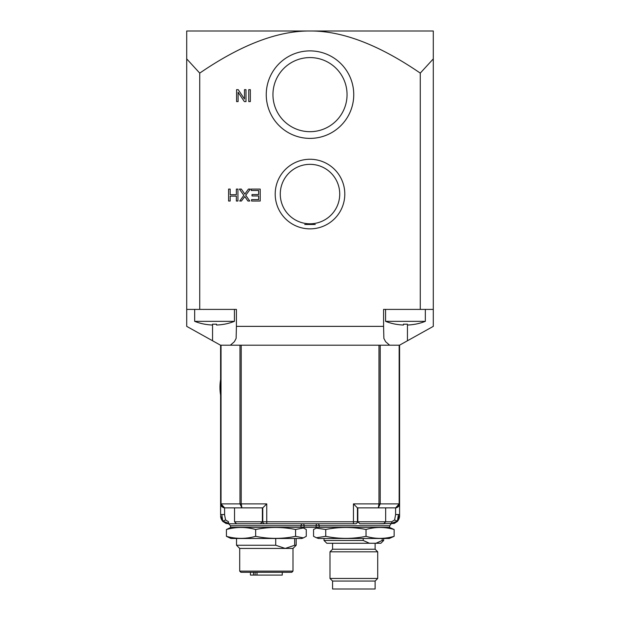 <?xml version="1.0" encoding="UTF-8"?>
<svg xmlns="http://www.w3.org/2000/svg" width="620" height="620" viewBox="0 0 620 620"><rect width="100%" height="100%" fill="white"/><g stroke="black" fill="none" stroke-linecap="round" stroke-linejoin="round"><path stroke-width="0.93" d="M220.612 345.201L220.612 514.538L221.774 514.538L222.812 521.164L220.612 515.817A7.952 7.952 0 0 0 220.883 517.878A7.952 7.952 0 0 1 220.612 515.817M399.094 518.583A7.952 7.952 0 0 0 399.59 515.817L399.59 345.201L220.511 345.201L186.705 326.36L186.705 309.403L236.422 309.403L236.422 326.36L383.579 326.36L383.579 309.403L433.295 309.403L433.295 326.36L399.489 345.201L407.441 340.767L407.441 325.043A54.188 54.188 0 0 0 415.392 324.159L415.392 324.19A54.219 54.219 0 0 0 425.336 321.338L425.336 309.403M225.587 519.971L228.571 521.784L228.571 523.195L222.812 521.164L225.587 519.971L224.595 515.026L224.587 507.865L221.038 503.889L221.038 345.201M221.774 514.538L224.587 514.538M222.812 521.164L226.215 523.543L222.72 521.374L220.883 517.878A7.952 7.952 0 0 0 221.108 518.583M228.571 523.195L228.571 523.776L225.951 523.466M222.727 521.226A7.952 7.952 0 0 1 220.883 517.878L222.72 521.374M300.987 527.357L304.11 527.357L304.11 525.76L300.987 525.76L300.987 527.357L230.555 527.357L230.555 525.76L300.987 525.76A1.992 1.922 90 0 1 302.917 523.776A1.992 1.201 -90 0 1 304.11 525.76L316.091 525.76A1.992 1.201 90 0 1 317.285 523.776A1.992 1.922 -90 0 1 319.207 525.76L389.647 525.76L391.631 523.195L397.381 521.164L394.243 523.466L397.482 521.374L399.319 517.878A7.952 7.952 0 0 1 397.466 521.226M394.243 523.466L377.712 523.776M248.45 523.776L355.438 523.776A1.992 1.992 0 0 0 357.43 521.784L357.43 507.865L395.606 507.865L395.606 514.538L398.42 514.538L397.381 521.164L394.615 519.971L391.631 521.784L357.825 521.784L359.817 523.776L383.679 523.776L385.663 521.784L385.663 507.865M391.631 523.195L391.631 521.784M395.606 514.538L394.615 519.971M397.381 521.164L399.59 515.026M398.42 514.538L399.59 514.538M347.053 94.635A37.053 37.053 0 0 0 310 57.582A37.053 37.053 0 0 0 272.947 94.635A37.053 37.053 0 0 0 310 131.688A37.053 37.053 0 0 0 347.053 94.635M353.749 94.635A43.749 43.749 0 0 1 310 138.384A43.749 43.749 0 0 1 266.251 94.635A43.749 43.749 0 0 1 310 50.886A43.749 43.749 0 0 1 353.749 94.635M389.654 345.201L385.625 341.721L383.873 338.404L383.579 326.36M236.422 326.36L236.127 338.404L234.376 341.721L230.346 345.201M315.27 224.494L304.738 224.494L315.27 224.494M250.441 572.299L250.441 575.081L253.479 575.081L253.479 572.299M256.998 572.299L256.998 575.081L282.263 575.081L282.263 572.299M303.405 537.889L301.746 538.493L230.95 538.493L226.424 536.331C236.166 539.043 245.908 539.043 255.649 536.331C268.964 539.043 282.271 539.043 295.577 536.331L303.405 537.889L306.272 536.331L306.272 529.511L303.405 527.961L295.577 529.511C282.271 526.798 268.964 526.798 255.649 529.511C245.908 526.798 236.166 526.798 226.424 529.511L230.95 527.357M295.577 536.331L295.577 529.511M226.424 536.331L226.424 529.511M255.649 536.331L255.649 529.511M394.142 536.331L389.244 538.493L318.455 538.493L316.394 537.741L325.733 536.331C339.163 539.043 352.594 539.043 366.025 536.331C375.402 539.043 384.772 539.043 394.142 536.331L394.142 529.511C384.772 526.798 375.402 526.798 366.025 529.511C352.594 526.798 339.163 526.798 325.733 529.511L316.394 528.101L313.557 529.511L313.557 536.331L316.394 537.741M389.244 527.357L394.142 529.511M366.025 536.331L366.025 529.511M325.733 536.331L325.733 529.511M304.11 527.357L316.091 527.357L316.091 525.76L319.207 525.76L319.207 527.357L389.647 527.357L389.647 525.76M230.555 525.76L228.571 523.776L260.385 523.776L262.376 521.784L234.531 521.784L236.522 523.776M316.091 527.357L319.207 527.357M223.084 507.563L220.612 503.889L224.579 507.865L241.909 507.865L241.211 503.889L241.211 345.201M239.979 345.201L239.979 503.889L241.909 507.865L262.772 507.865L266.747 503.889L220.612 503.889L221.766 506.695L224.572 507.865L222.999 507.524M378.983 345.201L378.983 503.889L378.293 507.865L380.215 503.889L380.215 345.201M399.164 345.201L399.164 503.889L395.669 507.865L399.59 503.889L399.59 345.201M395.669 507.865L398.428 506.695L399.59 503.889L353.454 503.889L357.43 507.865M264.763 523.776A1.992 1.992 0 0 1 262.772 521.784L262.376 521.784L262.376 507.865M262.772 507.865L262.772 521.784L266.747 521.784L266.747 503.889M399.59 515.817A7.952 7.952 0 0 1 399.319 517.878L397.482 521.374L393.987 523.543M220.612 503.889L220.612 515.026M357.825 507.865L357.825 521.784M425.336 321.338L385.57 321.338A54.219 54.219 0 0 0 395.506 324.19L395.506 324.159A54.188 54.188 0 0 0 403.465 325.043L403.465 324.159A53.305 53.305 0 0 0 407.441 324.159M403.465 325.043L403.465 324.159M212.559 324.159L212.559 325.043L212.559 324.159A53.305 53.305 0 0 0 216.535 324.159L216.535 325.043A54.188 54.188 0 0 0 224.494 324.159L224.494 324.19A54.219 54.219 0 0 0 234.43 321.338L194.665 321.338A54.219 54.219 0 0 0 204.608 324.19L204.608 324.159A54.188 54.188 0 0 0 212.559 325.043L212.559 340.767L220.511 345.201M248.76 101.595L248.76 89.66L250.34 89.66L250.34 101.595L248.76 101.595M228.586 201.027L228.586 189.092L230.167 189.092L230.167 194.711L236.352 194.711L236.352 189.092L237.933 189.092L237.933 201.027L236.352 201.027L236.352 196.121L230.167 196.121L230.167 201.027L228.586 201.027M244.35 193.347L244.846 194.083L248.426 189.092L250.333 189.092L245.722 195.277L249.783 201.027L247.915 201.027L244.776 196.509L241.436 201.027L239.715 201.027L243.854 195.347L239.39 189.092L241.327 189.092L244.846 194.083L245.412 193.231M245.729 197.966L244.776 196.509L243.823 197.85M252.015 195.967L252.015 194.556L258.625 194.556L258.625 190.503L251.294 190.503L251.294 189.092L260.206 189.092L260.206 201.027L251.565 201.027L251.565 199.617L258.625 199.617L258.625 195.967L252.015 195.967M236.592 101.595L236.592 89.66L238.212 89.66L244.481 99.029L244.481 89.66L245.993 89.66L245.993 101.595L244.373 101.595L238.096 92.225L238.096 101.595L236.592 101.595M263.066 31L356.934 31M310 31L433.295 31L433.295 58.892L420.267 73.114C378.897 44.779 342.139 30.744 310 31C277.861 30.744 241.103 44.779 199.733 73.114L186.705 58.892L186.705 31L310 31M433.295 58.892L433.295 309.403M420.267 73.114L420.267 309.403M199.733 73.114L199.733 309.403M275.203 194.068A34.797 34.797 0 0 1 310 159.263A34.797 34.797 0 0 1 344.798 194.068A34.797 34.797 0 0 1 310 228.865A34.797 34.797 0 0 1 275.203 194.068M186.705 58.892L186.705 309.403M339.729 194.068A29.729 29.729 0 0 0 310 164.339A29.729 29.729 0 0 0 280.271 194.068A29.729 29.729 0 0 0 310 223.797A29.729 29.729 0 0 0 339.729 194.068M216.535 325.043L216.535 324.159M382.168 538.493L382.168 540.477L375.96 543.26L369.427 543.26L363.212 540.477L324.02 540.477L324.02 538.493M375.96 543.26L380.897 543.26L383.679 540.477L382.168 540.477M363.212 540.477L363.212 538.493M375.123 581.048L332.568 581.048L332.568 589L375.123 589L375.123 581.048L377.712 578.46L377.712 551.816L329.987 551.816L329.987 578.46L377.712 578.46M324.02 540.477L326.802 543.26L369.427 543.26M329.987 551.816L332.568 549.227L375.123 549.227L377.712 551.816M239.7 571.105L240.893 572.299L291.803 572.299L292.997 571.105L239.7 571.105L239.7 548.437L236.522 545.251L275.714 545.251L275.714 538.493M294.671 538.493L294.671 545.251L285.192 548.437L275.714 545.251M294.671 545.251L296.182 545.251L296.182 538.493M256.998 575.081L253.479 575.081M239.7 548.437L292.997 548.437L296.182 545.251M234.531 507.865L234.531 521.784M353.454 503.889L353.454 521.784L266.747 521.784L266.747 523.776M353.454 523.776L353.454 521.784L357.43 521.784M255.099 575.081L255.099 572.299M220.612 379.579A46.5 46.5 0 0 0 220.612 395.165M301.746 527.357L303.405 527.961M318.455 527.357L316.394 528.101M395.917 507.85L397.203 507.524M385.57 321.338L385.57 309.403M234.43 321.338L234.43 309.403M194.665 321.338L194.665 309.403M383.679 540.477L383.679 538.493M332.568 581.048L329.987 578.46M375.123 549.227L375.123 543.26M332.568 549.227L332.568 543.26M236.522 545.251L236.522 538.493M292.997 571.105L292.997 548.437"/></g></svg>
